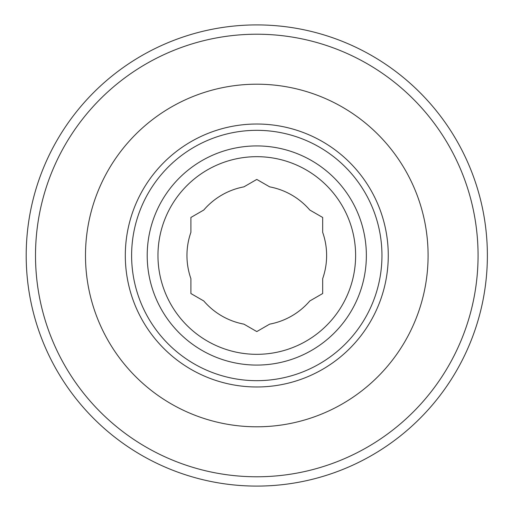 <?xml version="1.0" encoding="UTF-8"?>
<svg xmlns="http://www.w3.org/2000/svg" width="511" height="511" viewBox="0 0 511 511"><rect width="100%" height="100%" fill="white"/><g stroke="black" fill="none" stroke-linecap="round" stroke-linejoin="round"><path stroke-width="0.77" d="M190.903 278.661A69.835 69.835 0 0 1 190.903 232.339L190.903 217.462L203.787 210.021A69.835 69.835 0 0 1 243.907 186.86L256.79 179.425L269.667 186.86A69.835 69.835 0 0 1 309.787 210.021L322.671 217.462L322.671 232.339A69.835 69.835 0 0 1 322.671 278.661L322.671 293.538L309.787 300.979A69.835 69.835 0 0 1 269.667 324.14L256.79 331.575L243.907 324.14A69.835 69.835 0 0 1 203.787 300.979L190.903 293.538L190.903 278.661M26.195 255.5A230.595 230.595 0 0 1 372.085 55.801A230.595 230.595 0 0 1 372.085 455.199A230.595 230.595 0 0 1 26.195 255.5M35.508 255.5A221.276 221.276 0 0 1 367.428 63.869A221.276 221.276 0 0 1 367.428 447.131A221.276 221.276 0 0 1 35.508 255.5M85.49 255.5A171.3 171.3 0 0 1 342.44 107.15A171.3 171.3 0 0 1 342.44 403.85A171.3 171.3 0 0 1 85.49 255.5M125.31 255.5A131.474 131.474 0 0 1 322.524 141.636A131.474 131.474 0 0 1 322.524 369.364A131.474 131.474 0 0 1 125.31 255.5M147.206 255.5A109.584 109.584 0 0 1 311.576 160.601A109.584 109.584 0 0 1 311.576 350.399A109.584 109.584 0 0 1 147.206 255.5M157.963 255.5A98.827 98.827 0 0 1 273.411 158.084A98.827 98.827 0 0 1 350.022 288.281A98.827 98.827 0 0 1 157.963 255.5M131.614 255.5A125.176 125.176 0 0 1 319.375 147.098A125.176 125.176 0 0 1 319.375 363.902A125.176 125.176 0 0 1 131.614 255.5"/></g></svg>
